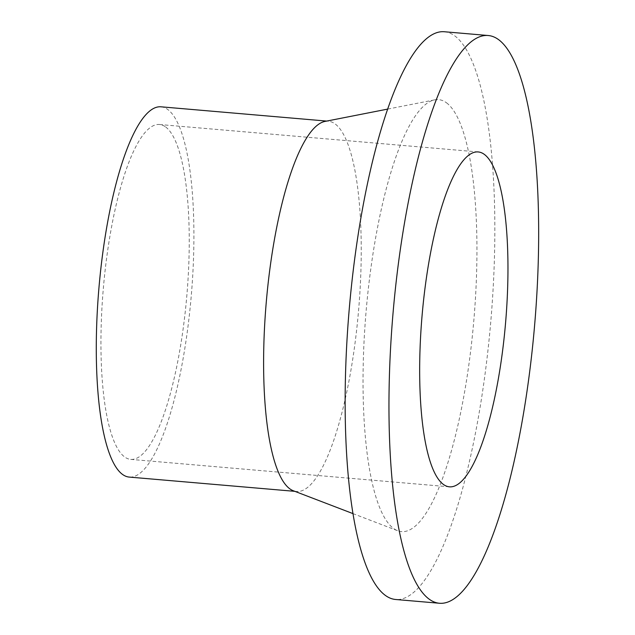<?xml version="1.0" encoding="UTF-8"?>
<svg xmlns="http://www.w3.org/2000/svg" width="635" height="635" viewBox="0 0 635 635"><rect width="100%" height="100%" fill="white"/><g stroke="black" fill="none" stroke-linecap="round" stroke-linejoin="round"><path stroke-width="0.48" stroke-dasharray="3.17 2.38" d="M444.429 31.75A284.917 71.049 -85.1 0 1 454.827 35.917A284.917 71.049 -85.1 0 1 488.728 343.162A284.917 71.049 -85.1 0 1 395.549 599.48M165.64 126.968A168.061 41.91 -85.1 0 1 185.634 308.197A168.061 41.91 -85.1 0 1 130.675 459.383A168.061 41.91 -85.1 0 1 103.338 288.353A168.061 41.91 -85.1 0 1 159.512 124.508A168.061 41.91 -85.1 0 1 165.64 126.968M161.036 106.815A185.817 46.339 -85.1 0 1 167.815 109.537A185.817 46.339 -85.1 0 1 189.921 309.912A185.817 46.339 -85.1 0 1 129.159 477.075M325.017 121.412A185.817 46.339 -85.1 0 1 328.358 121.221A185.817 46.339 -85.1 0 1 335.145 123.944A185.817 46.339 -85.1 0 1 357.251 324.318A185.817 46.339 -85.1 0 1 296.481 491.482A185.817 46.339 -85.1 0 1 293.219 490.72M446.5 102.799A216.781 54.054 -85.1 0 1 471.448 344.257A216.781 54.054 -85.1 0 1 397.589 530.709A216.781 54.054 -85.1 0 1 366.133 310.975A216.781 54.054 -85.1 0 1 434.689 99.854A216.781 54.054 -85.1 0 1 446.5 102.799M130.675 459.383L449.397 486.823M159.512 124.508L478.226 151.948M294.83 491.339L296.481 491.482M326.707 121.079L328.358 121.221M352.909 513.588L397.589 530.709M387.739 109.085L434.689 99.854"/><path stroke-width="0.95" d="M498.65 39.688A284.917 71.049 -85.1 0 1 532.551 346.932A284.917 71.049 -85.1 0 1 439.372 603.25A284.917 71.049 -85.1 0 1 393.025 313.293A284.917 71.049 -85.1 0 1 488.251 35.52A284.917 71.049 -85.1 0 1 498.65 39.688M439.372 603.25L395.549 599.48A284.917 71.049 -85.1 0 1 349.202 309.523A284.917 71.049 -85.1 0 1 444.429 31.75L488.251 35.52M484.362 154.408A168.061 41.91 -85.1 0 1 504.357 335.637A168.061 41.91 -85.1 0 1 449.397 486.823A168.061 41.91 -85.1 0 1 422.061 315.793A168.061 41.91 -85.1 0 1 478.226 151.948A168.061 41.91 -85.1 0 1 484.362 154.408M294.83 491.339L129.159 477.075A185.817 46.339 -85.1 0 1 98.933 287.972A185.817 46.339 -85.1 0 1 161.036 106.815L326.707 121.079M352.909 513.588L293.219 490.72A185.817 46.339 -85.1 0 1 266.255 302.379A185.817 46.339 -85.1 0 1 325.017 121.412L387.739 109.085"/></g></svg>
